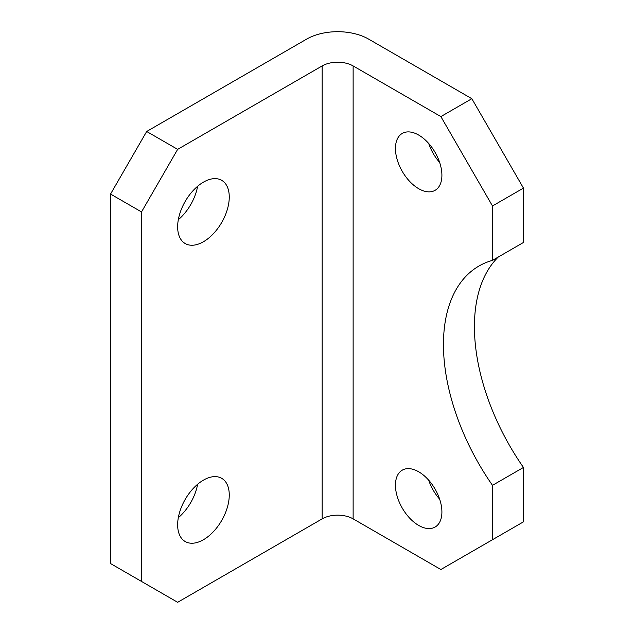 <?xml version="1.0" encoding="UTF-8"?>
<svg xmlns="http://www.w3.org/2000/svg" width="634" height="634" viewBox="0 0 634 634"><rect width="100%" height="100%" fill="white"/><g stroke="black" fill="none" stroke-linecap="round" stroke-linejoin="round"><path stroke-width="0.95" d="M418.678 471.783A32.849 18.965 -120 0 0 402.257 470.159A32.849 18.965 -120 0 0 397.217 496.477A32.849 18.965 -120 0 0 418.678 525.42A32.849 18.965 -120 0 0 435.098 527.044A32.849 18.965 -120 0 0 440.139 500.725A32.849 18.965 -120 0 0 418.678 471.783M428.687 480.176A32.849 18.965 -120 0 0 439.631 499.14M418.678 135.058A32.849 18.965 -120 0 0 402.257 133.433A32.849 18.965 -120 0 0 397.217 159.752A32.849 18.965 -120 0 0 418.678 188.694A32.849 18.965 -120 0 0 435.098 190.319A32.849 18.965 -120 0 0 440.139 164A32.849 18.965 -120 0 0 418.678 135.058M428.687 143.45A32.849 18.965 -120 0 0 439.631 162.415M203.451 241.736A36.495 21.073 120 0 0 227.297 209.577A36.495 21.073 120 0 0 221.702 180.333A36.495 21.073 120 0 0 203.451 182.14A36.495 21.073 120 0 0 179.612 214.3A36.495 21.073 120 0 0 185.207 243.543A36.495 21.073 120 0 0 203.451 241.736M178.312 219.721A36.495 21.073 120 0 0 197.626 186.269M203.451 539.724A36.495 21.073 120 0 0 227.297 507.565A36.495 21.073 120 0 0 221.702 478.321A36.495 21.073 120 0 0 203.451 480.128A36.495 21.073 120 0 0 179.612 512.288A36.495 21.073 120 0 0 185.207 541.531A36.495 21.073 120 0 0 203.451 539.724M178.312 517.709A36.495 21.073 120 0 0 197.626 484.257M523.454 467.456L523.454 521.845L492.483 539.724L492.483 485.335L523.454 467.456A171.529 99.031 -120 0 1 498.292 257.008M471.839 98.706L368.616 39.102A43.794 25.281 0 0 0 306.674 39.102L146.676 131.484L177.647 149.362L322.159 65.928A21.897 12.64 180 0 1 353.13 65.928L440.868 116.585L471.839 98.706L523.454 188.1L523.454 242.481L492.483 260.36A171.529 99.031 -120 0 0 478.979 266.018A171.529 99.031 -120 0 0 492.483 485.335M177.647 149.362L141.517 211.938L110.546 194.059L110.546 563.563L177.647 602.3L322.159 518.866L322.159 65.928M110.546 194.059L146.676 131.484M141.517 211.938L141.517 581.441M353.13 65.928L353.13 518.866L440.868 569.522L492.483 539.724M523.454 188.1L492.483 205.979L492.483 260.36M492.483 205.979L440.868 116.585M353.13 518.866A21.897 12.64 0 0 0 322.159 518.866"/></g></svg>
